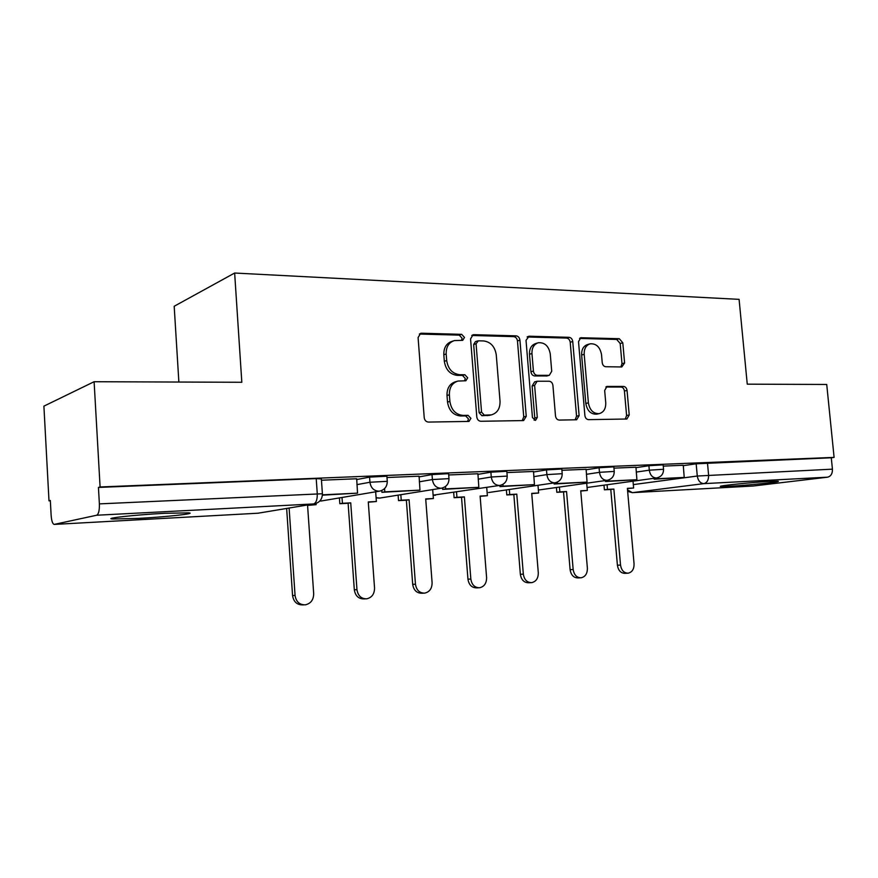 <?xml version="1.0" encoding="UTF-8"?>
<svg xmlns="http://www.w3.org/2000/svg" width="878" height="878" viewBox="0 0 878 878"><rect width="100%" height="100%" fill="white"/><g stroke="black" fill="none" stroke-linecap="round" stroke-linejoin="round"><path stroke-width="1.32" d="M464.484 337.437L461.663 334.342L421.594 333.223L420.683 333.322L418.082 337.547L424.217 417.665C424.667 420.364 426.06 421.835 428.42 422.077L468.984 421.418L470.915 418.367L468.084 415.338L462.98 415.393C455.66 414.635 451.303 409.982 449.887 401.433L449.371 394.826C449.262 387.527 452.115 382.94 457.965 381.063L465.845 380.778L467.689 377.803L464.868 374.741L459.765 374.697C452.455 373.798 448.098 369.078 446.693 360.562L446.178 353.988C446.035 346.942 448.779 342.475 454.376 340.576L462.717 340.346L464.484 337.437M461.477 340.39L462.102 338.228L459.282 335.133L419.355 334.046M467.557 421.473L468.501 418.927L465.669 415.909L460.577 415.974L462.98 415.393M464.528 380.832L465.296 378.484L462.465 375.422L457.372 375.389L459.765 374.697M164.241 513.334C135.453 514.793 103 518.393 112.571 518.997L138.076 518.415C165.909 516.955 197.407 513.531 188.682 512.84L164.241 513.334M769.885 481.385C751.766 482.285 715.724 486.039 720.772 486.467L729.377 486.291C747.112 485.391 782.397 481.748 778.029 481.243L769.885 481.385M621.811 366.949L624.598 362.987L622.798 342.793L619.308 338.721L580.775 337.734L578.514 341.663L584.891 415.557C585.308 418.06 586.526 419.421 588.534 419.64L626.87 419.015L629.23 414.976L627.046 390.447C626.64 388.01 625.465 386.671 623.545 386.43L606.994 386.441L604.657 390.447L605.743 402.75C605.897 408.632 603.757 412.254 599.301 413.615C593.418 413.845 589.775 410.267 588.392 402.859L584.188 354.328C584.024 348.698 586.043 345.186 590.246 343.803C596.305 343.452 600.058 347.062 601.529 354.657L602.22 362.658C602.637 365.116 603.823 366.477 605.787 366.741L621.811 366.949M98.435 487.422L316.212 478.609L317.265 493.568C317.408 499.472 316.201 502.929 313.644 503.939L258.011 513.213L54.359 524.407L258.011 513.213L313.644 503.939L96.69 515.232L54.129 524.418C52.548 523.804 51.55 520.786 51.133 515.364L50.331 500.482L48.992 500.844L43.9 406.152L94.111 381.721L241.823 382.281L234.645 273.025L739.089 299.354L747.255 384.169L826.725 384.465L834.1 457.394L100.092 486.972L98.435 487.422L99.379 503.884L322.402 493.754M94.111 381.721L100.092 486.972M519.93 340.159C519.513 337.602 518.229 336.164 516.088 335.846L473.879 334.683L473.066 334.77L470.564 338.897L476.798 416.973C477.237 419.607 478.576 421.045 480.815 421.275L523.617 420.573L526.24 416.326L519.93 340.159L517.46 340.916C517.043 338.37 515.77 336.932 513.63 336.625L471.76 335.473M529.138 336.208L569.087 337.328C571.117 337.624 572.335 339.029 572.741 341.509L579.118 415.634L576.626 419.772L559.242 420.079C557.168 419.86 555.928 418.477 555.5 415.942L552.92 385.431C552.503 382.907 551.252 381.502 549.178 381.239L537.106 381.25L534.614 385.376L537.292 417.456L535.481 420.408L532.441 417.522L526.021 340.313L529.138 336.208L527.437 336.735M683.139 465.691L696.155 463.803L697.286 476.03L832.432 469.159C832.531 473.659 830.906 476.337 827.559 477.182L753.203 486.017L632.358 492.657L753.203 486.017M48.992 500.844L50.342 500.778M178.871 382.04L174.184 306.268L234.645 273.025M834.1 457.394L831.279 457.767L832.432 469.159M96.69 515.232C98.643 514.168 99.532 510.381 99.379 503.884M322.391 495.181L357.533 493.14L356.698 478.762L321.458 480.222M381.776 490.495L381.908 492.317L419.958 490.144L419.091 476.194L387 477.511M442.523 487.959L442.633 489.386L478.828 487.312L477.928 473.758L448.713 474.965M499.856 485.413L499.955 486.621L534.439 484.634L533.517 471.464L506.924 472.562M554.051 482.922L554.15 484.008L587.053 482.11L586.12 469.291L561.909 470.29M605.381 480.551L605.469 481.528L636.912 479.717L635.957 467.228L613.952 468.139M635.837 467.689L648.897 465.724L649.292 470.18L663.548 469.28M585.988 469.796L599.081 467.765L599.476 472.331L614.238 471.42M533.385 472.024L546.489 469.906L546.884 474.603L562.205 473.692M477.797 474.394L490.89 472.177L491.285 477.006L507.21 476.085M418.949 476.908L432.02 474.57L432.404 479.553L448.998 478.631M356.556 479.586L369.561 477.116L369.945 482.252L387.286 481.32M654.055 478.301L654.143 479.179L684.225 477.434L683.26 465.274L663.263 466.108M663.142 464.846L648.897 465.724M613.843 466.866L599.081 467.765M561.81 469.006L546.489 469.906M506.815 471.277L490.89 472.177M448.614 473.67L432.02 474.57M386.902 476.227L369.561 477.116M831.279 457.767L696.155 463.803M316.212 478.609L321.359 478.927M453.059 341.015L452.005 341.355C446.408 343.254 443.675 347.71 443.818 354.734L446.178 353.988M457.372 375.389C450.085 374.489 445.728 369.792 444.323 361.297L443.818 354.734M457.054 381.315L455.572 381.732C449.745 383.609 446.88 388.186 447.001 395.462L449.371 394.826M460.577 415.974C453.278 415.217 448.921 410.575 447.517 402.047L447.001 395.462M522.212 420.65L523.738 416.885L517.46 340.916M478.378 340.807L476.063 343.759L481.55 412.122L484.338 415.14L491.46 414.866C497.321 413.066 500.175 408.5 500.032 401.169L496.268 354.888C494.918 346.59 490.703 341.948 483.635 340.938L478.378 340.807M477.555 340.949L475.415 341.641L473.659 344.527L476.063 343.759M489.43 415.338L481.912 415.711L479.114 412.704L473.659 344.527M527.129 336.987L566.551 338.074L569.087 337.328M575.123 419.838L576.55 416.183L570.206 342.244C569.789 339.764 568.571 338.37 566.551 338.074M537.106 381.25L534.603 381.897L532.112 386.013L534.779 418.005L537.292 417.456M534.153 420.222L534.779 418.005M550.254 353.889C548.739 346.031 544.755 342.321 538.324 342.749C533.934 344.209 531.816 347.809 531.958 353.538L533.418 371.076C533.846 373.622 535.108 375.038 537.226 375.312L549.288 375.334L551.724 371.262L550.254 353.889M537.588 342.969L535.832 343.496C531.442 344.955 529.324 348.544 529.467 354.262L531.958 353.538M546.961 375.938L534.724 375.971C532.617 375.696 531.344 374.291 530.927 371.745L529.467 354.262M589.676 343.956L587.678 344.516C583.486 345.91 581.466 349.411 581.631 355.019L584.188 354.328M599.301 413.615L596.7 414.164C590.828 414.394 587.195 410.816 585.813 403.43L581.631 355.019M625.257 419.08L626.596 415.514L624.423 391.039C624.017 388.614 622.853 387.275 620.922 387.033L605.875 387M620.9 366.938L621.986 363.646L620.197 343.507L616.707 339.446L579.546 338.425M303.733 604.887L302.767 604.909C296.994 604.942 293.592 601.825 292.561 595.547L295.063 595.449C296.095 601.748 299.508 604.876 305.303 604.843C310.79 603.592 313.578 599.872 313.687 593.704L307.552 505.124L316.124 504.674L316.036 503.467M316.124 504.674L307.574 505.41M292.561 595.547L286.645 508.494M357.533 493.14L322.413 494.83M295.063 595.449L289.114 508.077M365.336 598.873L363.997 598.917C358.553 598.928 355.316 595.888 354.317 589.786L356.962 589.665C357.972 595.789 361.209 598.84 366.675 598.829C371.855 597.622 374.489 594.022 374.544 588.03L368.277 501.942L376.377 501.514L375.663 491.79M376.377 501.514L368.299 502.216M354.317 589.786L348.116 503.281L339.83 503.709L342.42 503.292L342.003 497.475M339.413 497.914L339.83 503.709M419.958 490.144L384.805 491.834L384.564 488.607M381.908 492.317L384.805 491.834M356.962 589.665L350.728 502.864L342.42 503.292M350.728 502.864L348.116 503.281M423.536 593.177L421.901 593.243C416.743 593.232 413.67 590.268 412.693 584.342L415.459 584.21C416.446 590.159 419.519 593.133 424.689 593.133C429.605 591.981 432.075 588.49 432.097 582.652L425.709 498.923L433.381 498.528L432.689 489.595M433.381 498.528L425.731 499.198M412.693 584.342L406.36 500.219L398.524 500.625L401.246 500.208L400.829 494.698M398.118 495.126L398.524 500.625M478.828 487.312L445.662 488.903L445.475 486.511M442.633 489.386L445.662 488.903M415.459 584.21L409.093 499.801L401.246 500.208M409.093 499.801L406.36 500.219M478.609 587.788L476.721 587.865C471.837 587.843 468.918 584.946 467.952 579.184L470.838 579.041C471.793 584.825 474.724 587.722 479.618 587.755C484.272 586.647 486.599 583.255 486.599 577.57L480.112 496.07L487.389 495.686L486.719 487.411M487.389 495.686L480.134 496.333M467.952 579.184L461.532 497.31L454.102 497.705L456.933 497.288L456.516 492.031M453.685 492.459L454.102 497.705M534.439 484.634L503.094 486.149L502.94 484.327M499.955 486.621L503.094 486.149M470.838 579.041L464.374 496.893L456.933 497.288M464.374 496.893L461.532 497.31M530.817 582.685L528.721 582.772C524.078 582.729 521.291 579.908 520.358 574.3L523.332 574.146C524.276 579.765 527.063 582.597 531.706 582.641C536.129 581.576 538.324 578.284 538.291 572.741L531.728 493.37L538.631 493.008L537.984 485.282M538.631 493.008L531.739 493.623M520.358 574.3L513.839 494.566L506.793 494.929L509.723 494.523L509.317 489.496M506.386 489.924L506.793 494.929M587.053 482.11L557.387 483.537L557.267 482.132M554.15 484.008L557.387 483.537M523.332 574.146L516.78 494.149L509.723 494.523M516.78 494.149L513.839 494.566M580.38 577.834L578.097 577.933C573.685 577.878 571.029 575.123 570.107 569.657L573.158 569.493C574.08 574.969 576.747 577.735 581.159 577.79C585.363 576.769 587.426 573.564 587.382 568.165L580.742 490.791L587.316 490.451L586.691 483.207M587.316 490.451L580.764 491.043M570.107 569.657L563.533 491.943L556.828 492.306L559.835 491.889L559.429 487.07M556.422 487.488L556.828 492.306M636.912 479.717L608.794 481.067L608.695 479.948M605.469 481.528L608.794 481.067M573.158 569.493L566.551 491.537L559.835 491.889M566.551 491.537L563.533 491.943M627.485 573.213L625.048 573.334C620.856 573.268 618.31 570.568 617.41 565.245L620.526 565.07C621.437 570.415 623.984 573.115 628.187 573.18C632.171 572.204 634.135 569.076 634.059 563.808L627.375 488.344L633.62 488.014L633.016 481.188M633.62 488.014L627.397 488.585M617.41 565.245L610.781 489.463L604.404 489.803L607.488 489.386L607.082 484.755M603.998 485.172L604.404 489.803M684.225 477.434L657.534 478.719L657.446 477.797M654.143 479.179L657.534 478.719M620.526 565.07L613.865 489.057L607.488 489.386M613.865 489.057L610.781 489.463M459.282 335.133L461.663 334.342M465.669 415.909L468.084 415.338M462.465 375.422L464.868 374.741M633.323 484.601L697.286 476.03C698.098 480.804 700.304 483.328 703.904 483.624L632.38 492.657L627.518 489.913M827.559 477.182L703.904 483.624C707.152 482.735 708.711 479.871 708.601 475.031L707.448 462.783M636.232 472.079L649.292 470.18C650.115 475.075 652.431 477.676 656.228 477.983L656.755 477.928C661.332 476.809 663.581 473.89 663.538 469.148L663.131 464.703M586.383 474.307L599.476 472.331C600.322 477.358 602.736 480.036 606.742 480.343L607.335 480.277C611.977 479.125 614.271 476.117 614.227 471.277L613.821 466.712M533.78 476.655L546.884 474.603C547.74 479.772 550.286 482.516 554.512 482.834L555.17 482.757C559.89 481.561 562.238 478.488 562.183 473.527L561.788 468.841M478.181 479.158L491.285 477.006C492.163 482.329 494.83 485.139 499.297 485.457L500.032 485.38C504.85 484.129 507.232 480.979 507.188 475.909L506.804 471.08M419.322 481.802L432.404 479.553C433.293 485.029 436.114 487.927 440.844 488.245L441.667 488.157C446.584 486.851 449.02 483.613 448.976 478.422L448.592 473.451M356.918 484.634L369.945 482.252C370.856 487.894 373.83 490.879 378.846 491.197L379.779 491.098C384.805 489.737 387.297 486.401 387.264 481.089L386.88 475.975M320.766 501.064L379.779 491.098M441.667 488.157L379.713 498.078L376.102 497.683M500.032 485.38L433.117 495.159M488.508 492.547L555.17 482.757M538.807 489.99L607.335 480.277M632.38 492.657L627.649 491.406M444.323 361.297L446.693 360.562M447.517 402.047L449.887 401.433M419.41 333.991L421.594 333.223M523.738 416.885L526.24 416.326M471.947 335.308L473.879 334.683M513.63 336.625L516.088 335.846M479.114 412.704L481.55 412.122M481.912 415.711L484.338 415.14M487.169 415.645L489.617 415.074M570.206 342.244L572.741 341.509M576.55 416.183L579.118 415.634M532.112 386.013L534.614 385.376M530.927 371.745L533.418 371.076M534.724 375.971L537.226 375.312M546.16 376.058L548.684 375.4M585.813 403.43L588.392 402.859M606.402 386.649L607.51 386.386M620.922 387.033L623.545 386.43M624.423 391.039L627.046 390.447M626.596 415.514L629.23 414.976M579.941 338.096L581.445 337.668M616.707 339.446L619.308 338.721M620.197 343.507L622.798 342.793M621.986 363.646L624.598 362.987M376.113 497.881L379.713 498.078M433.128 495.258L435.554 495.236M656.755 477.928L587.053 487.499M321.348 478.653L322.391 493.524C322.413 499 319.822 502.435 314.642 503.829M257.967 513.224L258.538 513.169M489.013 415.437L491.46 414.866M546.774 375.993L549.288 375.334"/></g></svg>
